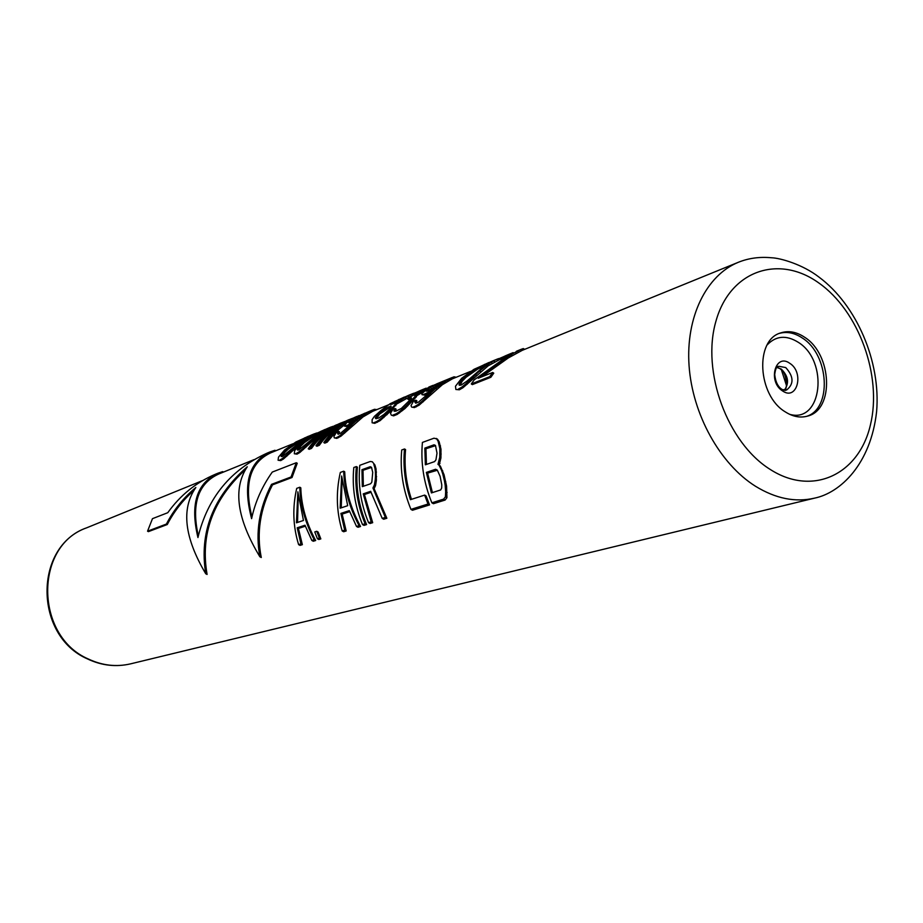 <?xml version="1.0" encoding="UTF-8"?>
<svg xmlns="http://www.w3.org/2000/svg" width="923" height="923" viewBox="0 0 923 923"><rect width="100%" height="100%" fill="white"/><g stroke="black" fill="none" stroke-linecap="round" stroke-linejoin="round"><path stroke-width="1.38" d="M280.719 460.612L278.088 460.219L280.719 460.612L283.43 459.008L299.629 444.54M297.021 454.139L294.322 453.758L297.021 454.139L299.813 452.512L315.481 438.471L325.427 431.226M332.868 428.318C324.561 433.302 317.443 440.006 311.501 448.405L309.193 449.316L308.213 448.763C315.862 437.94 325.311 429.945 336.583 424.788L327.734 429.149L342.768 422.249M340.864 425.041C332.465 430.06 325.265 436.821 319.277 445.324L316.935 446.247L315.954 445.694C323.627 434.802 333.111 426.772 344.429 421.592L335.522 425.976L350.671 419.019M345.64 423.819L335.695 432.022L327.169 442.198L324.792 443.132L323.811 442.567C331.495 431.618 341.025 423.542 352.39 418.338L343.425 422.757L359.139 415.569M338.487 434.098L339.537 431.86L338.51 431.272L336.503 432.079L333.941 436.417L334.299 437.86L336.78 438.379L334.299 437.86M346.76 426.541L344.383 426.103L346.76 426.541L350.405 424.857M336.78 438.379L340.956 436.175L362.97 416.942L372.777 411.266L388.548 404.816M374.761 423.322L372.131 422.803L374.761 423.322L380.068 420.657L391.04 410.747L396.255 404.228L414.219 394.352M411.104 398.898L408.866 399.728L407.735 399.059L410.931 396.567L426.368 388.329M416.665 393.579L415.419 392.829L413.181 393.729L414.439 394.479L418.604 392.667M415.904 396.244L423.945 391.456M393.602 415.858L391.34 415.165L393.602 415.858L397.178 414.439L404.943 408.577L416.527 396.625L414.715 395.598L426.588 388.514L434.871 384.729M395.032 411.243L396.129 409.154L395.067 408.52L392.852 409.408L390.498 413.308L391.34 415.165M414.439 407.585L411.646 407.089L414.439 407.585L419.146 405.139L442.359 384.706L452.374 378.834L470.522 371.415M415.95 403.143L416.873 400.824L415.8 400.19L413.504 401.101L411.047 405.635L411.646 407.089M424.684 395.113L421.996 394.698L424.684 395.113L429.195 393.013M490.851 377.288L489.767 376.63L492.663 372.477L493.759 373.157L490.851 377.288L472.38 384.614L471.307 383.968L474.18 379.872L507.177 356.382L513.488 352.84M502.885 358.459L501.57 357.639L499.008 358.689L500.324 359.509L506.231 356.913M481.725 376.849L508.331 357.928L522.199 350.359L738.435 262.247C706.418 275.158 685.639 317.016 689.066 365.716C692.446 414.392 719.986 463.969 755.441 486.225C775.666 498.628 795.384 502.597 814.594 498.132L130.558 663.856C116.367 667.156 102.338 665.564 88.458 659.057C34.682 636.201 34.163 545.689 86.647 527.829L202.668 480.548M459.366 389.783L455.881 389.483L459.366 389.783L462.896 387.775L488.14 365.866L500.093 359.359M315.666 540.509C306.228 522.96 301.279 505.389 300.794 487.794L299.802 487.24L296.71 488.371C292.326 507.535 292.96 526.283 298.614 544.616L300.044 545.389L302.363 544.662L298.429 528.464L297.218 527.794L304.982 525.233L311.847 540.463L313.301 541.247L315.666 540.509L314.212 539.724C305.028 522.199 300.217 504.708 299.802 487.24M305.34 526.191L298.429 528.464M316.762 531.279L318.112 532.017L320.835 538.894L318.839 539.517L317.397 538.72L314.778 531.925L316.762 531.279L319.381 538.097L317.397 538.72M360.558 526.479C350.705 508.238 345.41 489.998 344.694 471.78L343.679 471.203L340.333 472.426C335.799 492.34 336.422 511.85 342.202 530.944L343.668 531.752L346.171 530.967L342.156 514.099L340.899 513.407L349.298 510.638L356.509 526.456L357.997 527.275L360.558 526.479L359.07 525.649C349.459 507.442 344.325 489.294 343.679 471.203M349.679 511.63L342.156 514.099M356.37 466.565L357.397 467.153C355.551 486.675 358.62 505.827 366.593 524.587L363.997 525.395L362.508 524.576C354.813 505.873 351.905 486.848 353.809 467.5L356.37 466.565C354.478 485.948 357.386 505.019 365.093 523.756L362.508 524.576M372.684 522.683L364.412 494.52L363.235 493.863L370.654 491.336L382.214 518.391L383.726 519.234L386.852 518.253L374.103 488.636L375.546 485.59L376.388 480.341L376.042 468.872L374.888 464.95L372.315 461.765L370.227 461.5L359.808 465.307C357.916 484.748 360.835 503.866 368.565 522.672L370.065 523.503L372.684 522.683L371.184 521.853L363.235 493.863M370.954 492.305L364.412 494.52M411.462 499.343C406.028 482.775 404.055 466.196 405.566 449.582L404.505 448.97L401.724 449.986C399.878 470.084 402.959 489.882 410.943 509.381L412.477 510.246L429.553 504.916L426.068 495.905L424.649 495.097L410.447 499.666C404.897 482.787 402.924 465.884 404.505 448.97M440.34 466.046L439.175 465.088L440.929 457.912L440.986 449.213L439.152 441.748L437.41 439.06L433.995 438.194L422.411 442.429C420.588 462.861 423.738 482.983 431.86 502.816L433.406 503.704L445.128 500.047L446.94 497.705L446.57 486.075L444.032 474.664L440.34 466.046L437.964 464.384L439.763 457.231L439.856 448.555L438.056 441.102L436.337 438.425M198.307 535.825C191.199 504.096 198.007 483.49 218.716 474.018L254.021 459.631M251.956 516.984C243.718 483.733 250.064 462.319 270.981 452.72L292.787 443.836M272.47 484.875L271.524 484.356C259.201 508.204 255.325 532.329 259.871 556.765L261.278 557.504C256.375 533.056 260.101 508.85 272.47 484.875L292.026 477.503L297.241 463.265L296.283 462.735L272.285 472.068C262.074 486.456 255.175 501.974 251.598 518.645C242.495 483.987 248.737 461.719 270.301 451.82L267.382 453.02C230.669 469.576 207.525 497.751 197.949 537.544C189.988 504.408 196.703 482.948 218.093 473.153L215.44 474.237C196.161 482.406 180.273 495.224 167.767 512.715L152.468 518.668L147.553 531.187L148.407 531.636L167.271 524.529C173.905 511.619 182.719 500.312 193.703 490.609M259.871 556.765C236.899 518.668 232.7 488.671 247.272 466.761C212.959 496.943 199.114 532.606 205.737 573.748L207.087 574.441C200.187 534.429 212.913 499.551 245.276 469.807M785.196 411.82C792.811 416.7 800.253 418.131 807.521 416.111C834.461 409.87 832.165 354.363 804.648 337.264C796.48 331.819 788.484 330.376 780.662 332.926C754.645 339.987 757.598 395.436 785.196 411.82M278.088 460.219L278.481 457.15L284.642 449.939L295.937 441.967L311.582 434.964L301.971 440.64L282.438 456.504L281.18 456.527L281.238 455.593L287.157 448.59L297.771 441.217L308.524 436.21M316.07 433.325L316.797 432.979M314.293 434.225L315.897 433.233M311.339 435.829L313.935 434.018M309.078 437.19L308.49 436.844L310.82 435.529M305.34 439.74L304.636 439.336L308.49 436.844M298.879 445.174L297.852 444.586L304.636 439.336M295.118 448.474L294.102 447.909L297.852 444.586M292.833 450.597L291.841 450.032L294.102 447.909M289.695 453.608L288.714 453.055L291.841 450.032M286.891 456.135L285.911 455.593L288.714 453.055M283.43 459.008L282.473 458.477L285.911 455.593M279.761 460.069L282.473 458.477M282.184 456.504L284.469 452.766L288.195 449.178L298.902 441.863L297.771 441.217M293.479 445.151L292.406 444.54M298.902 441.863L303.425 439.625M305.582 438.24L304.786 437.79M282.219 456.147L281.238 455.593M284.469 452.766L283.465 452.201M288.195 449.178L287.157 448.59M294.322 453.758L294.645 450.678L300.829 443.386L312.228 435.321L328.184 428.18L318.55 433.902L298.752 449.974L297.437 450.02L297.471 449.086L303.402 442.013L314.108 434.548L325.023 429.472M330.919 427.372L332.58 426.414M327.988 428.999L330.619 427.199M326.223 430.672L325.15 430.049L327.503 428.722M322.381 433.199L321.273 432.564L325.15 430.049M315.481 438.471L314.431 437.871L321.273 432.564M311.674 441.817L310.659 441.24L314.431 437.871M309.367 443.963L308.363 443.386L310.659 441.24M306.182 447.009L305.19 446.455L308.363 443.386M303.332 449.593L302.352 449.028L305.19 446.455M299.813 452.512L298.833 451.958L302.352 449.028M296.052 453.597L298.833 451.958M298.441 449.986L300.702 446.224L304.452 442.602L315.262 435.206L314.108 434.548M309.782 438.529L308.697 437.906M315.262 435.206L320.062 432.841M322.046 431.549L321.216 431.076M298.464 449.639L297.471 449.086M300.702 446.224L299.687 445.659M304.452 442.602L303.402 442.013M311.501 448.405L310.532 447.851C318.723 436.256 328.946 427.926 341.187 422.861M310.532 447.851L308.213 448.763M319.277 445.324L318.297 444.759C326.523 433.095 336.78 424.73 349.067 419.642M318.297 444.759L315.954 445.694M327.169 442.198L326.177 441.632C334.426 429.899 344.729 421.476 357.063 416.377M326.177 441.632L323.811 442.567M338.476 433.637L337.46 433.049L338.51 431.272M351.248 424.084L350.475 423.634L355.851 420.115L340.552 433.268L338.13 434.248L337.46 433.049M348.79 425.722L347.74 425.111L350.475 423.634M347.74 425.111L345.71 425.93M344.383 426.103L346.379 423.08L353.221 418.454L369.615 411.254M376.815 409.593L374.473 409.304L375.73 410.043M372.777 411.266L371.519 410.527L374.473 409.304M368.715 413.319L367.516 412.616L371.519 410.527M362.97 416.942L361.851 416.285L367.516 412.616M357.501 421.153L356.428 420.53L361.851 416.285M352.205 425.918L351.167 425.318L356.428 420.53M348.225 429.737L347.21 429.149L351.167 425.318M344.648 433.129L343.644 432.552L347.21 429.149M340.956 436.175L339.964 435.598L343.644 432.552M338.395 437.744L337.403 437.167L339.964 435.598M337.403 437.167L335.787 437.814M349.69 422.607L348.802 422.099L348.917 422.919L351.767 421.765L369.719 411.208M348.802 422.099L354.34 418.142L365.035 413.123M350.359 422.342L360.985 416.123M351.548 421.35L350.417 420.692M353.717 419.873L352.563 419.204M355.517 418.823L354.34 418.142M358.735 417.173L357.524 416.458M362.301 415.315L361.262 414.715M372.131 422.803L372.119 419.642L374.392 416.388L380.795 410.654L390.164 403.686L408.993 395.159L393.244 403.755L390.591 404.574L393.233 402.278L404.366 397.052M413.989 393.336L414.6 393.036M413.204 394.767L411.9 393.994L413.816 393.233M409.016 396.786L407.781 396.059L411.9 393.994M406.189 398.355L404.989 397.64L407.781 396.059M401.77 400.951L400.605 400.259L404.989 397.64M397.94 403.259L396.809 402.59L400.605 400.259M396.255 404.228L395.125 403.559L396.809 402.59M396.336 404.482L395.125 403.559M395.794 405.682L394.686 405.024L395.217 403.824M393.071 408.658L391.998 408.024L394.686 405.024M391.04 410.747L389.979 410.112L391.998 408.024M387.002 414.715L385.964 414.104L389.979 410.112M383.922 417.484L382.895 416.884L385.964 414.104M380.068 420.657L379.041 420.057L382.895 416.884M377.357 422.296L376.33 421.696L379.041 420.057M376.33 421.696L373.746 422.734M375.823 418.661L375.292 417.877L378.534 413.446L385.849 408.266L391.064 406.155L389.806 408.901L383.956 414.415L378.684 418.038L375.823 418.661M393.36 403.697L398.517 400.905M392.367 404.124L391.421 403.559M394.444 402.982L393.233 402.278M396.325 401.955L395.102 401.228M400.028 400.063L398.898 399.394M391.214 406.881L389.448 407.585L388.341 406.928M376.469 418.696L379.595 414.081L389.448 407.585M376.33 418.488L375.292 417.877M377.588 416.146L376.526 415.535M379.595 414.081L378.534 413.446M383.737 410.897L382.641 410.262M386.956 408.912L385.849 408.266M391.19 406.881L390.083 406.224M394.525 411.289L393.902 410.92L395.067 408.52M395.286 410.423L394.236 409.8M410.654 399.001L409.535 398.332L411.473 397.882L411.323 398.644L401.332 408.451L395.817 411.185L393.902 410.92M409.535 398.332L407.735 399.059M423.415 389.921L422.769 389.529L426.103 388.179M420.38 391.64L419.319 390.994L422.769 389.529M415.419 392.829L419.319 390.994M413.181 393.729L423.519 389.229M427.245 388.906L426.588 388.514M423.669 391.617L422.48 390.902M420.15 393.729L418.984 393.025M415.154 398.205L414.046 397.548L415.408 395.944M412.731 400.732L411.635 400.086L414.046 397.548M410.031 403.57L408.958 402.936L411.635 400.086M407.666 405.958L406.605 405.324L408.958 402.936M404.943 408.577L403.893 407.954L406.605 405.324M402.428 410.654L401.39 410.043L403.893 407.954M399.509 412.939L398.482 412.327L401.39 410.043M397.178 414.439L396.14 413.827L398.482 412.327M396.14 413.827L392.575 415.246M436.694 389.137L435.575 388.456L446.997 380.184L453.978 376.815L456.204 377.253M442.359 384.706L441.171 383.991M431.191 394.167L430.095 393.51L435.575 388.456M426.991 398.217L425.93 397.582L430.095 393.51M423.172 401.851L422.123 401.217L425.93 397.582M419.146 405.139L418.107 404.516L422.123 401.217M416.285 406.858L415.246 406.235L418.107 404.516M415.246 406.235L413.4 406.974M415.869 402.67L414.808 402.036L415.8 400.19M429.818 392.425L428.941 391.894L434.768 388.098L418.534 402.105L415.754 403.213L414.808 402.036M427.003 394.179L425.895 393.521L428.941 391.894M425.895 393.521L423.576 394.456M421.996 394.698L421.938 393.636L427.049 389.045L436.591 383.945L448.947 378.845L430.095 389.991L426.253 391.225L430.233 387.533L443.432 381.095M455.293 377.622L453.978 376.815M452.374 378.834L451.047 378.038M448.255 380.945L446.997 380.184M428.076 390.81L440.19 383.818M427.395 391.087L426.472 390.521M429.241 389.794L428.064 389.079M431.445 388.26L430.233 387.533M433.302 387.164L432.068 386.425M436.671 385.422L435.402 384.66M440.606 383.553L439.371 382.803M443.594 381.753L442.878 381.314M489.767 376.63L471.307 383.968M510.223 354.617L509.427 354.132L513.142 352.621M506.981 356.497L505.712 355.701L509.427 354.132M501.57 357.639L505.712 355.701M499.008 358.689L510.257 353.786M524.714 349.332L523.272 348.571L524.576 349.39M522.199 350.359L520.814 349.494L523.272 348.571M518.449 352.125L517.134 351.294L520.814 349.494M516.43 353.186L515.138 352.378L517.134 351.294M512.08 355.678L510.834 354.894L515.138 352.378M508.331 357.928L507.108 357.166L510.834 354.894M492.663 372.477L478.241 378.245L507.108 357.166M455.881 389.483L455.466 386.264L461.696 378.245L474.007 369.315L493.136 360.789L483.525 366.754L466.98 381.118L461.154 385.076L459.285 385.272L459.043 384.303L461.027 380.599L464.904 376.572L476.476 368.312L488.936 362.497M499.758 359.497L498.42 358.666L499.389 358.493M497.947 360.247L496.586 359.393L498.42 358.666M494.728 361.781L493.424 360.974L496.586 359.393M492.259 363.177L490.99 362.393L493.424 360.974M488.14 365.866L486.917 365.116L490.99 362.393M480.745 371.704L479.591 371L486.917 365.116M476.58 375.465L475.46 374.773L479.591 371M474.03 377.888L472.922 377.219L475.46 374.773M470.442 381.361L469.357 380.703L472.922 377.219M467.119 384.337L466.046 383.68L469.357 380.703M462.896 387.775L461.823 387.118L466.046 383.68M458.293 389.137L461.823 387.118M460.173 385.179L462.146 381.268L466.057 377.276L477.733 369.085L476.476 368.312M471.768 372.765L470.568 372.027M477.733 369.085L485.463 365.37M485.752 365.162L484.471 364.377M488.763 363.224L488.129 362.831M460.127 384.96L459.043 384.303M462.146 381.268L461.027 380.599M466.057 377.276L464.904 376.572M314.212 539.724L311.847 540.463M302.363 544.662L300.933 543.889L297.218 527.794M300.933 543.889L298.614 544.616M303.448 520.468L296.468 522.799L297.875 491.832L303.448 520.468M297.541 522.441L298.233 496.286M320.835 538.894L319.381 538.097M359.07 525.649L356.509 526.456M346.171 530.967L344.694 530.16L340.899 513.407M344.694 530.16L342.202 530.944M347.683 505.689L340.137 508.204L341.637 475.991L347.683 505.689M341.245 507.835L342.029 480.387M366.593 524.587L365.093 523.756M371.184 521.853L368.565 522.672M374.888 464.95L372.315 461.765M376.042 468.872L374.969 468.261L373.827 464.35M376.469 472.08L375.384 471.468L374.969 468.261M376.607 476.672L375.499 476.049L375.384 471.468M376.388 480.341L375.269 479.706L375.499 476.049M375.546 485.59L374.392 484.944L375.269 479.706M374.103 488.636L372.938 487.979L374.392 484.944M386.852 518.253L385.341 517.411L372.938 487.979M385.341 517.411L382.214 518.391M362.324 486.629L361.966 469.692L370.25 466.703L371.507 467.315L372.73 472.403L371.831 482.118L370.619 483.756L362.324 486.629M371.554 467.43L363.016 470.292L361.966 469.692M363.35 486.271L363.016 470.292M371.3 467.303L370.25 466.703M429.553 504.916L428.007 504.027L424.649 495.097M428.007 504.027L410.943 509.381M439.175 465.088L437.964 464.384M439.983 463.473L438.794 462.781M442.705 470.788L441.448 470.061L439.129 465.342M444.032 474.664L442.752 473.926L441.448 470.061M445.774 481.61L444.425 480.837L442.752 473.926M446.57 486.075L445.174 485.279L444.425 480.837M447.113 492.478L445.647 491.636L445.174 485.279M446.94 497.705L445.405 496.816L445.647 491.636M445.128 500.047L443.571 499.147L445.405 496.816M443.571 499.147L431.86 502.816M439.152 441.748L438.056 441.102M440.479 445.844L439.371 445.186M440.986 449.213L439.856 448.555M441.159 454.047L440.017 453.366M440.929 457.912L439.763 457.231M435.471 445.428L434.041 444.805L424.845 448.116L425.365 464.8L434.595 461.604L435.944 459.85L437.006 453.193L435.471 445.428M441.771 484.806L440.086 476.268L437.283 470.072L435.587 469.265L426.357 472.403L431.399 492.928L440.675 489.94L441.679 488.002L441.771 484.806M435.564 445.636L425.93 448.751L424.845 448.116M435.137 445.451L434.041 444.805M426.438 464.431L425.93 448.751M437.387 470.257L427.58 473.107L426.357 472.403M432.426 492.594L427.58 473.107M436.821 469.98L435.587 469.265M223.504 472.068L222.685 471.618L218.093 473.153M275.804 450.759L274.95 450.274L270.301 451.82M292.026 477.503L291.068 476.972L271.524 484.356M296.283 462.735L291.068 476.972M205.737 573.748C184.312 537.486 181.012 508.735 195.838 487.494C183.458 497.809 173.639 509.992 166.405 524.068L147.553 531.187M167.271 524.529L166.405 524.068M781.504 370.135L786.442 385.445M784.296 390.21C789.43 383.218 788.415 376.157 781.25 369.038L776.97 367.516M777.454 366.881L779.07 366.339L785.727 367.562C793.757 376.469 794.08 383.933 786.684 389.933L783.523 390.117M789.788 363.316C775.297 352.678 767.544 381.695 782.531 390.914C797.126 401.332 804.568 372.477 789.788 363.316M767.175 344.902C775.978 335.718 786.35 334.864 798.303 342.318C829.131 361.262 822.035 423.934 789.58 414.289M806.356 416.423C832.304 408.877 829.304 354.79 802.364 338.037C794.657 332.891 787.054 331.322 779.543 333.353M770.174 469.415C812.794 496.839 859.036 474.307 870.412 424.961C882.388 375.973 858.851 311.028 818.805 282.957C778.989 254.194 730.128 270.301 715.983 321.054C701.192 371.381 727.347 442.763 770.174 469.415M130.558 663.856C116.079 667.214 101.83 665.621 87.835 659.091M87.443 658.895C33.897 635.774 33.516 546.37 86.647 527.829M777.685 367.585L779.012 368.185M784.838 389.737C788.08 388.745 786.165 371.092 780.454 369.177M785.058 390.452L786.684 389.933L782.416 389.61C778.17 387.268 775.597 382.26 774.697 374.611C775.447 368.935 776.647 366.2 778.274 366.419L779.07 366.339M814.594 498.132C840.38 492.836 870.747 464.119 876.596 411.693C880.969 361.862 856.763 305.109 818.978 277.096C802.768 264.474 780.385 258.025 771.547 257.771C759.664 256.64 748.622 258.14 738.435 262.247M314.708 433.683L311.397 435.033M331.392 426.864L327.977 428.26M373.123 409.824L369.811 411.173M412.662 393.671L408.831 395.229M432.887 385.399L428.826 387.06M452.639 377.334L448.878 378.868M521.53 349.182L516.361 351.294M497.312 359.082L492.824 360.916"/></g></svg>

